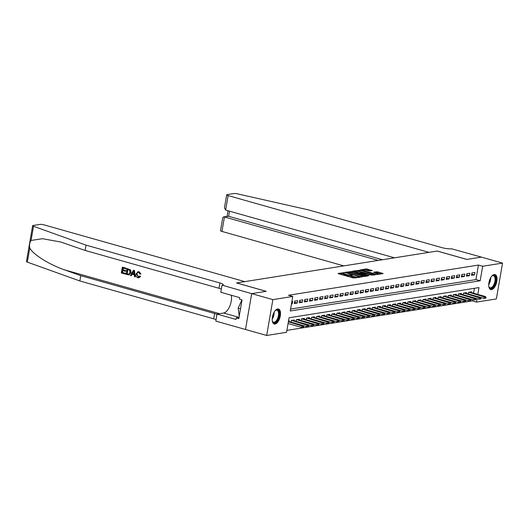 <?xml version="1.0" encoding="UTF-8"?>
<svg xmlns="http://www.w3.org/2000/svg" width="529" height="529" viewBox="0 0 529 529"><rect width="100%" height="100%" fill="white"/><g stroke="black" fill="none" stroke-linecap="round" stroke-linejoin="round"><path stroke-width="0.79" d="M344.339 272.68L338.124 273.407L338.461 273.724L353.432 277.956L360.037 277.269L358.193 277.051A3.148 0.595 9.8 0 1 353.941 276.548L352.691 276.198A3.148 0.595 9.8 0 1 351.183 275.411A3.148 0.595 9.8 0 1 351.62 275.192L352.4 275.034L352.069 274.862L350.456 274.862A3.148 0.595 9.8 0 1 346.204 274.366L344.961 274.009A3.148 0.595 9.8 0 1 343.453 273.222A3.148 0.595 9.8 0 1 343.89 273.004L344.67 272.852L344.339 272.68M343.4 273.526L339.763 274.088M351.13 275.715L350.291 275.834L350.456 274.862M491.567 289.621A7.809 3.716 -74.2 0 1 490.747 289.581A7.809 3.716 -74.2 0 1 489.087 281.871A7.809 3.716 -74.2 0 1 494.179 274.505A7.809 3.716 -74.2 0 1 494.992 274.551A7.809 3.716 -74.2 0 1 496.658 282.255A7.809 3.716 -74.2 0 1 491.567 289.621M275.054 324.052A7.809 3.716 -74.2 0 1 274.234 324.012A7.809 3.716 -74.2 0 1 272.567 316.302A7.809 3.716 -74.2 0 1 277.659 308.943A7.809 3.716 -74.2 0 1 278.479 308.982A7.809 3.716 -74.2 0 1 280.145 316.692A7.809 3.716 -74.2 0 1 275.054 324.052M372.251 270.57L366.385 268.917L360.381 269.916L377.151 274.551L383.155 273.546L377.613 271.866L373.633 272.177L376.622 273.136A2.632 0.496 9.8 0 1 377.885 273.797A2.632 0.496 9.8 0 1 373.963 273.559L364.111 270.775A2.632 0.496 9.8 0 1 362.848 270.114A2.632 0.496 9.8 0 1 366.769 270.352L369.738 270.974L372.251 270.57M245.496 329.481L266.676 335.465L272.865 299.626L251.685 293.635L266.173 291.334L236.523 282.949L244.828 281.626L44.033 224.871A3.002 0.569 9.8 0 0 39.973 224.395L33.056 225.493A3.002 0.569 9.8 0 0 32.639 225.704A3.002 0.569 9.8 0 0 33.519 226.273L86.042 245.139L219.905 282.975A7.009 1.323 -170.2 0 1 223.264 284.728A7.009 1.323 -170.2 0 1 222.286 285.21L251.665 293.641L245.496 329.481L251.685 293.635L266.246 291.32L236.595 282.936L437.159 251.044L466.809 259.422L481.37 257.107L502.55 263.092L496.361 298.938L476.477 302.099L477.072 298.66M272.865 299.626L292.749 296.458L290.236 310.992L480.16 280.787L482.673 266.259L502.55 263.092M290.566 309.068L475.928 279.59L478.434 265.062L288.51 295.261L292.749 296.458M478.434 265.062L482.673 266.259M352.254 271.529L345.06 272.303L345.397 272.62L360.361 276.852L367.556 276.072L352.254 271.529L352.089 272.501L349.689 272.514M352.79 271.079L359.984 270.299L375.425 274.776L371.451 275.087L364.051 273.215L362.246 273.546L369.037 275.583L368.343 275.695L352.757 271.251M291.446 303.983L292.2 303.864L292.616 301.444L291.869 301.563M297.682 300.637L294.64 301.12L294.223 303.54L297.258 303.057L297.682 300.637M302.747 299.831L299.705 300.313L299.288 302.733L302.323 302.251L302.747 299.831M307.812 299.024L304.77 299.507L304.354 301.927L307.389 301.444L307.812 299.024M312.877 298.217L309.835 298.7L309.419 301.127L312.454 300.644L312.877 298.217M317.936 297.417L314.9 297.9L314.484 300.32L317.519 299.837L317.936 297.417M323.001 296.61L319.966 297.093L319.549 299.513L322.584 299.03L323.001 296.61M328.066 295.804L325.031 296.286L324.608 298.706L327.649 298.224L328.066 295.804M333.131 294.997L330.096 295.48L329.673 297.9L332.715 297.417L333.131 294.997M338.196 294.19L335.161 294.673L334.738 297.1L337.78 296.617L338.196 294.19M343.261 293.383L340.226 293.873L339.803 296.293L342.845 295.81L343.261 293.383M348.327 292.583L345.285 293.066L344.868 295.486L347.91 295.003L348.327 292.583M353.392 291.777L350.35 292.259L349.934 294.679L352.975 294.197L353.392 291.777M358.457 290.97L355.415 291.453L354.999 293.873L358.04 293.39L358.457 290.97M363.522 290.163L360.48 290.646L360.064 293.073L363.099 292.59L363.522 290.163M368.587 289.356L365.546 289.846L365.129 292.266L368.164 291.783L368.587 289.356M373.653 288.556L370.611 289.039L370.194 291.459L373.229 290.976L373.653 288.556M378.718 287.75L375.676 288.232L375.259 290.652L378.295 290.17L378.718 287.75M383.776 286.943L380.741 287.426L380.325 289.846L383.36 289.363L383.776 286.943M388.841 286.136L385.806 286.619L385.39 289.046L388.425 288.556L388.841 286.136M393.907 285.329L390.871 285.812L390.448 288.239L393.49 287.756L393.907 285.329M398.972 284.529L395.937 285.012L395.513 287.432L398.555 286.949L398.972 284.529M404.037 283.723L401.002 284.205L400.579 286.625L403.62 286.143L404.037 283.723M409.102 282.916L406.06 283.399L405.644 285.819L408.686 285.336L409.102 282.916M414.167 282.109L411.126 282.592L410.709 285.019L413.751 284.529L414.167 282.109M419.233 281.302L416.191 281.785L415.774 284.212L418.816 283.729L419.233 281.302M424.298 280.502L421.256 280.985L420.839 283.405L423.881 282.922L424.298 280.502M429.363 279.696L426.321 280.178L425.905 282.598L428.94 282.116L429.363 279.696M434.428 278.889L431.386 279.372L430.97 281.792L434.005 281.309L434.428 278.889M439.493 278.082L436.451 278.565L436.035 280.985L439.07 280.502L439.493 278.082M444.552 277.275L441.517 277.758L441.1 280.185L444.135 279.702L444.552 277.275M449.617 276.475L446.582 276.958L446.165 279.378L449.2 278.895L449.617 276.475M454.682 275.669L451.647 276.151L451.23 278.571L454.266 278.089L454.682 275.669M459.747 274.862L456.712 275.344L456.289 277.765L459.331 277.282L459.747 274.862M464.812 274.055L461.777 274.538L461.354 276.958L464.396 276.475L464.812 274.055M469.878 273.248L466.843 273.731L466.419 276.158L469.461 275.675L469.878 273.248M471.484 275.351L474.526 274.868L474.943 272.442L471.901 272.931L471.484 275.351M286.89 330.38L472.245 300.902L472.47 299.599M473.574 293.205L474.42 288.292M289.132 321.606L289.27 320.819L288.517 320.938M308.109 326.466L308.619 326.386L308.784 325.414L308.281 325.5L308.109 326.466L306.741 326.572L291.01 322.128L291.294 320.495L294.336 320.012L294.197 320.799M313.175 325.659L313.684 325.58L313.849 324.614L313.34 324.694L313.175 325.659L311.806 325.771L296.075 321.321L296.359 319.688L299.401 319.205L299.262 319.992M318.24 324.852L318.749 324.773L318.914 323.808L318.405 323.887L318.24 324.852L316.871 324.965L301.14 320.521L301.424 318.881L304.466 318.398L304.327 319.185M323.305 324.052L323.814 323.966L323.979 323.001L323.47 323.08L323.305 324.052L321.936 324.158L306.205 319.714L306.489 318.074L309.525 317.592L309.392 318.379M328.37 323.245L328.879 323.166L329.045 322.194L328.535 322.273L328.37 323.245L327.001 323.351L311.27 318.908L311.555 317.274L314.59 316.792L314.457 317.579M333.435 322.439L333.938 322.359L334.11 321.387L333.601 321.473L333.435 322.439L332.067 322.545L316.335 318.101L316.62 316.468L319.655 315.985L319.523 316.772M338.5 321.632L339.003 321.553L339.175 320.587L338.666 320.667L338.5 321.632L337.125 321.744L321.401 317.294L321.685 315.661L324.72 315.178L324.588 315.965M326.466 316.494L326.75 314.854L329.785 314.371L329.653 315.158M348.631 320.025L349.133 319.939L349.299 318.974L348.796 319.053L348.631 320.025L347.255 320.131L331.531 315.687L331.809 314.047L334.85 313.565L334.712 314.352M353.696 319.218L354.199 319.139L354.364 318.167L353.861 318.246L353.696 319.218L352.321 319.324L336.596 314.881L336.874 313.247L339.916 312.765L339.777 313.552M341.655 314.081L341.939 312.441L344.981 311.958L344.842 312.745M363.82 317.605L364.329 317.526L364.494 316.554L363.992 316.64L363.82 317.605L362.451 317.717L346.726 313.267L347.004 311.634L350.046 311.151L349.907 311.938M368.885 316.798L369.394 316.719L369.559 315.753L369.057 315.833L368.885 316.798L367.516 316.911L351.785 312.46L352.069 310.827L355.111 310.344L354.972 311.131M373.95 315.998L374.459 315.912L374.625 314.947L374.122 315.026L373.95 315.998L372.581 316.104L356.85 311.66L357.135 310.02L360.176 309.538L360.037 310.325M379.015 315.191L379.524 315.112L379.69 314.14L379.181 314.219L379.015 315.191L377.646 315.297L361.915 310.854L362.2 309.22L365.241 308.731L365.103 309.518M384.08 314.385L384.59 314.305L384.755 313.333L384.246 313.413L384.08 314.385L382.712 314.49L366.981 310.047L367.265 308.414L370.3 307.931L370.168 308.718M389.146 313.578L389.655 313.499L389.82 312.527L389.311 312.613L389.146 313.578L387.777 313.684L372.046 309.24L372.33 307.607L375.365 307.124L375.233 307.911M394.211 312.771L394.713 312.692L394.885 311.726L394.376 311.806L394.211 312.771L392.842 312.884L377.111 308.433L377.395 306.8L380.43 306.317L380.298 307.104M399.276 311.965L399.779 311.885L399.95 310.92L399.441 310.999L399.276 311.965L397.901 312.077L382.176 307.633L382.46 305.993L385.496 305.511L385.363 306.298M404.341 311.164L404.844 311.078L405.016 310.113L404.506 310.192L404.341 311.164L402.966 311.27L387.241 306.827L387.526 305.193L390.561 304.704L390.428 305.491M409.406 310.358L409.909 310.278L410.081 309.306L409.572 309.386L409.406 310.358L408.031 310.463L392.306 306.02L392.591 304.387L395.626 303.904L395.494 304.691M397.372 305.22L397.649 303.58L400.691 303.097L400.552 303.884M419.53 308.744L420.039 308.665L420.205 307.699L419.702 307.779L419.53 308.744L418.161 308.857L402.437 304.406L402.714 302.773L405.756 302.29L405.617 303.077M424.595 307.938L425.104 307.858L425.27 306.893L424.767 306.972L424.595 307.938L423.226 308.05L407.502 303.606L407.78 301.966L410.821 301.484L410.683 302.271M412.56 302.806L412.845 301.16L415.887 300.677L415.748 301.464M434.726 306.331L435.235 306.251L435.4 305.279L434.898 305.359L434.726 306.331L433.357 306.436L417.626 301.993L417.91 300.36L420.952 299.877L420.813 300.664M439.791 305.524L440.3 305.445L440.465 304.473L439.956 304.559L439.791 305.524L438.422 305.63L422.691 301.186L422.975 299.553L426.017 299.07L425.878 299.857M444.856 304.717L445.365 304.638L445.53 303.672L445.021 303.752L444.856 304.717L443.487 304.83L427.756 300.379L428.04 298.746L431.082 298.263L430.943 299.05M449.921 303.911L450.43 303.831L450.596 302.866L450.086 302.945L449.921 303.911L448.552 304.023L432.821 299.573L433.106 297.939L436.141 297.457L436.008 298.244M454.986 303.11L455.495 303.024L455.661 302.059L455.152 302.138L454.986 303.11L453.618 303.216L437.886 298.773L438.171 297.133L441.206 296.65L441.074 297.437M460.051 302.304L460.554 302.224L460.726 301.252L460.217 301.332L460.051 302.304L458.683 302.409L442.952 297.966L443.236 296.333L446.271 295.85L446.139 296.637M465.117 301.497L465.619 301.418L465.791 300.446L465.282 300.525L465.117 301.497L463.741 301.603L448.017 297.159L448.301 295.526L451.336 295.043L451.204 295.83M453.082 296.359L453.366 294.719L456.401 294.236L456.269 295.023M475.247 299.883L475.75 299.804L475.921 298.839L475.412 298.918L475.247 299.883L473.872 299.996L458.147 295.546L458.431 293.912L461.467 293.43L461.334 294.217M480.312 299.083L480.815 298.997L480.98 298.032L480.477 298.111L480.312 299.083L478.937 299.189L463.212 294.746L463.49 293.106L466.532 292.623L466.393 293.41M468.277 293.945L468.555 292.306L471.597 291.816L471.458 292.603M472.245 300.902L476.477 302.099M477.813 294.402L478.99 287.571L289.065 317.77L286.553 332.305L266.676 335.465M475.928 279.59L480.16 280.787M292.2 303.864L291.499 303.666M297.258 303.057L294.441 302.264M302.323 302.251L299.507 301.457M307.389 301.444L304.572 300.651M312.454 300.644L309.637 299.844M317.519 299.837L314.702 299.037M322.584 299.03L319.767 298.237M327.649 298.224L324.832 297.43M332.715 297.417L329.898 296.624M337.78 296.617L334.963 295.817M342.845 295.81L340.028 295.01M347.91 295.003L345.093 294.203M352.975 294.197L350.158 293.403M358.04 293.39L355.217 292.597M363.099 292.59L360.282 291.79M368.164 291.783L365.347 290.983M373.229 290.976L370.412 290.176M378.295 290.17L375.478 289.376M383.36 289.363L380.543 288.57M388.425 288.556L385.608 287.763M393.49 287.756L390.673 286.956M398.555 286.949L395.738 286.149M403.62 286.143L400.803 285.349M408.686 285.336L405.869 284.542M413.751 284.529L410.934 283.736M418.816 283.729L415.992 282.929M423.881 282.922L421.058 282.122M428.94 282.116L426.123 281.322M434.005 281.309L431.188 280.515M439.07 280.502L436.253 279.709M444.135 279.702L441.318 278.902M449.2 278.895L446.383 278.095M454.266 278.089L451.449 277.289M459.331 277.282L456.514 276.488M464.396 276.475L461.579 275.682M469.461 275.675L466.644 274.875M474.526 274.868L471.709 274.068M343.453 273.222L343.281 274.194A3.148 0.595 9.8 0 0 344.789 274.981L344.961 274.009M350.291 275.834A3.148 0.595 9.8 0 1 346.039 275.331L344.789 274.981M351.183 275.411L351.018 276.376A3.148 0.595 9.8 0 0 352.526 277.17L352.691 276.198M355.825 277.943A3.148 0.595 9.8 0 1 353.769 277.52L352.526 277.17M365.757 276.363L352.089 272.501M346.773 272.547L360.143 276.482L361.796 276.475A3.148 0.595 9.8 0 0 362.233 276.257A3.148 0.595 9.8 0 0 360.725 275.47L351.745 272.931A3.148 0.595 9.8 0 0 347.493 272.435L346.773 272.547M354.423 271.761L355.111 271.648M357.531 271.265L358.49 271.113L358.655 270.14M373.487 275.133L358.49 271.113M359.079 271.589A2.632 0.496 9.8 0 0 355.157 271.357A2.632 0.496 9.8 0 0 356.42 272.012L359.892 272.997L362.887 272.885L359.079 271.589M362.18 273.943L362.246 273.546M381.217 273.903L377.441 272.838L375.411 272.792M370.445 270.861L367.549 270.041L365.281 270.035M362.795 270.425L362.153 270.531M303.044 327.272L303.553 327.193L303.719 326.221L303.216 326.3L303.044 327.272L301.675 327.378L301.98 325.639L302.886 325.494L288.437 321.407M303.216 326.3L288.371 321.791M301.675 327.378L288.074 323.536M302.886 325.494L303.719 326.221M275.034 310.827A6.758 3.22 -74.2 0 1 275.549 310.364A6.758 3.22 -74.2 0 1 279.252 313.029A6.758 3.22 -74.2 0 1 276.409 321.698A6.758 3.22 -74.2 0 1 272.455 321.301A6.758 3.22 -74.2 0 1 272.263 320.64M272.369 321.043A6.255 2.976 105.8 0 0 273.553 322.207A6.255 2.976 105.8 0 0 275.933 321.176A6.255 2.976 105.8 0 0 278.545 314.762A6.255 2.976 105.8 0 0 276.958 310.166A6.255 2.976 105.8 0 0 275.338 310.536M273.791 323.821A7.756 3.696 105.8 0 0 276.515 322.498A7.756 3.696 105.8 0 0 279.735 314.768A7.756 3.696 105.8 0 0 278.003 308.916M241.918 299.877L238.182 308.123L239.26 316.051M240.516 308.784L238.182 308.123M491.547 276.389A6.758 3.22 -74.2 0 1 492.063 275.933A6.758 3.22 -74.2 0 1 495.766 278.598A6.758 3.22 -74.2 0 1 492.922 287.26A6.758 3.22 -74.2 0 1 488.968 286.863A6.758 3.22 -74.2 0 1 488.776 286.202M488.882 286.606A6.255 2.976 105.8 0 0 490.066 287.776A6.255 2.976 105.8 0 0 492.446 286.744A6.255 2.976 105.8 0 0 495.058 280.33A6.255 2.976 105.8 0 0 493.471 275.728A6.255 2.976 105.8 0 0 491.851 276.105M490.304 289.383A7.756 3.696 105.8 0 0 493.035 288.06A7.756 3.696 105.8 0 0 496.248 280.33A7.756 3.696 105.8 0 0 494.516 274.478M125.036 274.035L121.326 272.984L122.325 267.171L125.909 268.183L125.796 268.858L122.926 268.044L122.622 269.836L125.294 270.59L125.175 271.258L122.503 270.504L122.159 272.514L125.155 273.367L125.267 274.002A13.04 6.209 105.8 0 0 125.452 273.314L122.457 272.468A13.04 6.209 105.8 0 0 122.873 270.61M125.175 271.258L125.578 271.198A13.04 6.209 105.8 0 0 125.69 270.524L123.019 269.77A13.04 6.209 105.8 0 0 123.217 268.13M125.796 268.858L126.094 268.811A13.04 6.209 105.8 0 0 126.14 268.15L122.325 267.171M128.977 274.935L131.099 272.488L130.59 269.909L127.02 268.501L130.306 269.955L130.696 272.554L128.977 274.935L126.014 274.313L127.02 268.501M140.284 276.396L138.975 277.771L140.668 276.33L139.603 275.999L140.668 276.33M138.214 277.004L137.163 274.187L136.76 274.253L138.214 277.004M138.889 271.774L140.555 274.022L140.926 273.962L139.107 271.741L137.937 271.708L139.107 271.741M86.042 245.139L85.123 250.442L60.769 242.004L42.413 238.705L31.066 240.45C29.631 242.494 29.201 244.987 29.776 247.942C32.752 254.257 49.223 264.626 64.664 269.889L80.765 275.675L214.629 313.512A7.009 1.323 -170.2 0 1 216.983 314.358M135.252 276.918L134.465 270.504L133.652 270.273L134.234 270.537L135.252 276.918L134.485 276.707L134.221 274.756L132.052 274.141L131.166 275.768L130.405 275.549L133.427 270.312M131.166 275.768L132.429 274.082M80.765 275.675L79.853 280.978L213.709 318.815A7.009 1.323 -170.2 0 1 216.063 319.661M221.34 289.125A7.009 1.323 -170.2 0 0 218.986 288.279L85.123 250.442M29.776 247.942L27.323 262.119L79.853 280.978M222.008 285.257L220.798 292.279L239.776 297.648L239.505 299.196L242.051 299.917L238.817 318.61L236.278 317.889L236.007 319.443L217.029 314.081L215.819 321.103L245.469 329.481M231.292 295.248A11.261 5.363 -74.2 0 1 229.679 306.423A11.261 5.363 -74.2 0 1 223.641 313.029L217.029 314.081M27.323 262.119A3.002 0.569 -170.2 0 1 26.45 261.544L32.639 225.704M239.015 317.453L236.278 317.889M139.603 275.999L137.924 277.051L138.499 277.097M140.555 274.022L139.808 273.996L138.737 272.435L138.102 272.389M138.737 272.435C137.613 272.303 136.951 272.904 136.76 274.253M138.737 277.811L137.877 277.745C136.343 277.143 135.728 275.913 136.039 274.055L137.937 271.708M133.182 272.071L132.382 273.533L134.121 274.022L133.711 271.093L132.382 273.533M134.095 273.837L132.786 273.467M126.848 273.843L129.169 274.068L129.982 272.336L129.473 270.021L127.621 269.373L127.152 273.797A13.04 6.209 105.8 0 0 127.912 269.453M128.752 274.24L129.169 274.068M130.696 272.554L131.099 272.488M127.899 274.141L127.152 273.797M125.294 270.59L125.69 270.524M122.622 269.836L123.019 269.77M481.39 257.114L466.882 259.408L437.232 251.03L428.926 252.353L228.131 195.591L225.632 210.079L394.535 257.821M225.632 210.079L224.448 207.824L226.696 194.844A3.002 0.569 9.8 0 1 227.113 194.632L234.023 193.535A3.002 0.569 9.8 0 1 237.435 193.845L308.129 209.815L441.986 247.651A7.009 1.323 9.8 0 0 451.462 248.769L481.397 257.101M378.202 260.42L224.441 216.956L221.942 231.438A3.002 0.569 -170.2 0 1 220.5 230.684L222.742 217.697L223.575 216.877L228.647 216.288L382.407 259.746M343.817 265.889L221.942 231.438M226.696 194.844A3.002 0.569 9.8 0 0 228.131 195.591M223.575 216.877L228.647 216.288L229.533 211.177M306.741 326.572L307.038 324.832L307.951 324.687L292.464 320.31M308.281 325.5L291.552 320.455M307.951 324.687L308.784 325.414M311.806 325.771L312.103 324.026L313.016 323.88L297.529 319.503M313.34 324.694L296.617 319.648M313.016 323.88L313.849 324.614M316.871 324.965L317.169 323.219L318.081 323.074L302.595 318.696M318.405 323.887L301.682 318.842M318.081 323.074L318.914 323.808M321.936 324.158L322.234 322.412L323.146 322.267L307.66 317.889M323.47 323.08L306.747 318.035M323.146 322.267L323.979 323.001M327.001 323.351L327.299 321.612L328.211 321.467L312.725 317.089M328.535 322.273L311.812 317.228M328.211 321.467L329.045 322.194M332.067 322.545L332.364 320.805L333.277 320.66L317.79 316.282M333.601 321.473L316.878 316.428M333.277 320.66L334.11 321.387M337.125 321.744L337.429 319.999L338.342 319.853L322.855 315.476M338.666 320.667L321.943 315.621M338.342 319.853L339.175 320.587M343.566 320.825L344.068 320.746L344.24 319.781L343.731 319.86L343.566 320.825L342.19 320.938L342.494 319.192L343.407 319.047L327.92 314.669M343.731 319.86L327.008 314.815M342.19 320.938L326.466 316.487M343.407 319.047L344.24 319.781M347.255 320.131L347.56 318.385L348.472 318.24L332.979 313.862M348.796 319.053L332.073 314.008M348.472 318.24L349.299 318.974M352.321 319.324L352.625 317.579L353.537 317.44L338.044 313.056M353.861 318.246L337.132 313.201M353.537 317.44L354.364 318.167M358.755 318.412L359.264 318.332L359.429 317.36L358.926 317.44L358.755 318.412L357.386 318.518L357.69 316.778L358.602 316.633L343.109 312.255M358.926 317.44L342.197 312.401M357.386 318.518L341.661 314.074M358.602 316.633L359.429 317.36M362.451 317.717L362.755 315.972L363.661 315.826L348.175 311.449M363.992 316.64L347.262 311.594M363.661 315.826L364.494 316.554M367.516 316.911L367.82 315.165L368.726 315.019L353.24 310.642M369.057 315.833L352.327 310.788M368.726 315.019L369.559 315.753M372.581 316.104L372.879 314.358L373.791 314.213L358.305 309.835M374.122 315.026L357.392 309.981M373.791 314.213L374.625 314.947M377.646 315.297L377.944 313.552L378.857 313.406L363.37 309.029M379.181 314.219L362.458 309.174M378.857 313.406L379.69 314.14M382.712 314.49L383.009 312.751L383.922 312.606L368.435 308.228M384.246 313.413L367.523 308.374M383.922 312.606L384.755 313.333M387.777 313.684L388.074 311.945L388.987 311.799L373.5 307.422M389.311 312.613L372.588 307.567M388.987 311.799L389.82 312.527M392.842 312.884L393.14 311.138L394.052 310.992L378.566 306.615M394.376 311.806L377.653 306.76M394.052 310.992L394.885 311.726M397.901 312.077L398.205 310.331L399.117 310.186L383.631 305.808M399.441 310.999L382.718 305.954M399.117 310.186L399.95 310.92M402.966 311.27L403.27 309.525L404.182 309.379L388.696 305.002M404.506 310.192L387.783 305.147M404.182 309.379L405.016 310.113M408.031 310.463L408.335 308.724L409.248 308.579L393.755 304.201M409.572 309.386L392.849 304.34M409.248 308.579L410.081 309.306M414.471 309.551L414.974 309.472L415.139 308.5L414.637 308.586L414.471 309.551L413.096 309.657L413.4 307.918L414.313 307.772L398.82 303.395M414.637 308.586L397.914 303.54M413.096 309.657L397.372 305.213M414.313 307.772L415.139 308.5M418.161 308.857L418.465 307.111L419.378 306.965L403.885 302.588M419.702 307.779L402.972 302.733M419.378 306.965L420.205 307.699M423.226 308.05L423.531 306.304L424.443 306.159L408.95 301.781M424.767 306.972L408.038 301.927M424.443 306.159L425.27 306.893M429.66 307.137L430.17 307.051L430.335 306.086L429.832 306.165L429.66 307.137L428.292 307.243L428.596 305.498L429.502 305.352L414.015 300.975M429.832 306.165L413.103 301.12M428.292 307.243L412.567 302.8M429.502 305.352L430.335 306.086M433.357 306.436L433.654 304.697L434.567 304.552L419.08 300.174M434.898 305.359L418.168 300.313M434.567 304.552L435.4 305.279M438.422 305.63L438.72 303.891L439.632 303.745L424.146 299.368M439.956 304.559L423.233 299.513M439.632 303.745L440.465 304.473M443.487 304.83L443.785 303.084L444.697 302.938L429.211 298.561M445.021 303.752L428.298 298.706M444.697 302.938L445.53 303.672M448.552 304.023L448.85 302.277L449.762 302.132L434.276 297.754M450.086 302.945L433.363 297.9M449.762 302.132L450.596 302.866M453.618 303.216L453.915 301.47L454.828 301.325L439.341 296.948M455.152 302.138L438.429 297.093M454.828 301.325L455.661 302.059M458.683 302.409L458.98 300.664L459.893 300.525L444.406 296.141M460.217 301.332L443.494 296.286M459.893 300.525L460.726 301.252M463.741 301.603L464.045 299.864L464.958 299.718L449.471 295.341M465.282 300.525L448.559 295.486M464.958 299.718L465.791 300.446M470.182 300.69L470.684 300.611L470.856 299.639L470.347 299.725L470.182 300.69L468.806 300.803L469.111 299.057L470.023 298.911L454.537 294.534M470.347 299.725L453.624 294.679M468.806 300.803L453.082 296.352M470.023 298.911L470.856 299.639M473.872 299.996L474.176 298.25L475.088 298.105L459.595 293.727M475.412 298.918L458.689 293.873M475.088 298.105L475.921 298.839M478.937 299.189L479.241 297.443L480.153 297.298L464.66 292.921M480.477 298.111L463.754 293.066M480.153 297.298L480.98 298.032M485.371 298.277L485.88 298.197L486.045 297.225L485.543 297.305L485.371 298.277L484.002 298.382L484.306 296.637L485.219 296.491L469.726 292.114M485.543 297.305L468.813 292.259M484.002 298.382L468.277 293.939M485.219 296.491L486.045 297.225M343.242 273.539L343.407 272.567M358.781 277.467L358.874 276.938M350.972 275.721L351.144 274.756M346.039 275.331L346.204 274.366M353.769 277.52L353.941 276.548M358.1 277.58L358.193 277.051M367.159 276.138L367.225 275.761M350.76 272.342L350.925 271.37M361.009 276.984L361.076 276.594M361.704 277.004L361.796 276.475M359.819 271.271L359.984 270.299M374.889 274.908L374.955 274.531M361.135 273.652L361.221 273.149M362.795 273.414L362.887 272.885M376.112 272.68L376.284 271.714M377.441 272.838L377.613 271.866M382.619 273.678L382.685 273.301M366.22 269.883L366.385 268.917M367.549 270.041L367.715 269.069M371.847 270.636L371.913 270.259M274.167 312.13A6.255 2.976 -74.2 0 1 272.204 319.073M272.296 317.889A6.05 2.883 105.8 0 0 273.625 313.188M490.681 277.699A6.255 2.976 -74.2 0 1 488.717 284.635M488.809 283.451A6.05 2.883 105.8 0 0 490.138 278.757M64.664 269.889L219.555 313.677M214.629 313.512L213.709 318.815M218.986 288.279L219.905 282.975M33.519 226.273L31.066 240.45M239.029 317.38L223.641 313.029M346.614 272.964L346.674 272.594M362.114 276.938L362.233 276.257M355.058 271.939L355.157 271.357M362.92 273.394L363.02 272.819M362.749 270.696L362.848 270.114M377.772 274.452L377.885 273.797M228.032 210.754L227.073 216.321"/></g></svg>
